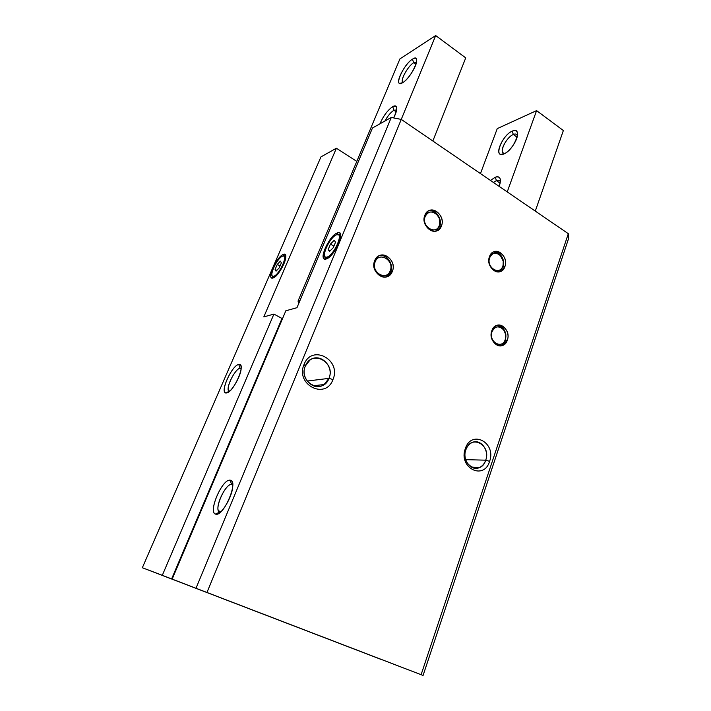 <?xml version="1.0" encoding="UTF-8"?>
<svg xmlns="http://www.w3.org/2000/svg" width="711" height="711" viewBox="0 0 711 711"><rect width="100%" height="100%" fill="white"/><g stroke="black" fill="none" stroke-linecap="round" stroke-linejoin="round"><path stroke-width="1.07" d="M164.641 576.283L194.023 587.562L164.641 576.283M369.782 655L398.196 665.905L369.782 655M240.087 368.262L238.763 364.503C232.31 365.027 220.063 391.05 225.503 392.81L228.169 392.285L226.48 392.943C231.093 392.961 241.207 375.897 241.153 368.156C241.207 365.481 240.407 364.263 238.763 364.503L240.087 368.262C235.519 368.565 226.356 385.975 228.418 390.455L229.235 391.45C224.72 390.046 234.763 368.645 240.087 368.262L241.109 368.778L240.087 368.262M231.635 484.475L230.115 480.209C222.427 478.645 207.968 511.716 215.424 514.053L219.628 512.187C213.442 510.329 225.298 483.125 231.635 484.475C226.338 483.276 215.575 504.481 218.357 510.676L220.259 512.329L215.904 514.186C221.077 515.902 232.773 496.251 232.746 485.853C232.817 482.325 231.937 480.449 230.115 480.209L231.635 484.475L232.755 485L231.635 484.475M465.856 449.805L465.314 448.668C458.115 467.811 483.898 480.867 489.603 461.35L485.729 460.177C481.027 476.13 459.973 465.421 465.856 449.805C461.892 460.017 471.402 471.988 479.721 467.42C482.52 466.007 484.529 463.59 485.729 460.177L465.696 459.653L485.729 460.177C489.63 449.93 480.032 437.958 471.624 442.766C468.958 444.179 467.038 446.526 465.856 449.805C470.86 433.861 491.488 444.899 485.729 460.177L489.603 461.35C496.607 442.704 471.473 429.168 465.314 448.668L465.856 449.805M305.339 366.023L304.077 364.432C295.029 384.713 325.736 400.275 332.961 379.523L328.962 378.359C323.007 395.316 297.953 382.562 305.339 366.023C299.722 378.145 314.12 392.179 324.092 384.544L328.962 378.359L307.143 381.06L328.962 378.359C334.499 366.192 319.932 352.132 309.863 360.166L305.339 366.023C311.685 349.101 336.17 362.201 328.962 378.359L332.961 379.523C341.751 359.81 311.889 343.733 304.077 364.432L305.339 366.023M504.917 266.545L503.041 267.025L499.922 271.22L498.731 271.869L503.041 267.025L502.828 266.047C499.717 276.072 485.871 267.336 489.71 257.666L489.204 257.542L489.71 257.666C485.871 267.336 499.717 276.072 502.828 266.047C506.605 256.511 492.954 247.668 489.71 257.666C492.208 252.769 495.683 251.934 500.135 255.142L503.237 261.195L503.041 267.025L503.521 261.328L499.877 254.209L493.594 251.943C499.86 250.841 505.725 260.262 503.041 267.025L504.917 266.545C508.294 258.209 498.882 247.552 492.465 252.583L489.47 256.662C486.048 264.999 495.434 275.646 501.797 270.758L504.917 266.545C501.264 278.348 484.946 268.074 489.47 256.662C493.301 244.886 509.36 255.329 504.917 266.545M441.442 225.929L439.674 226.533L435.665 231.119L439.674 226.533L439.327 225.44C435.887 235.697 421.001 226.302 425.222 216.428L424.52 216.268L425.222 216.428C421.001 226.302 435.887 235.697 439.327 225.44C443.486 215.709 428.804 206.199 425.222 216.428C428.155 211.256 432.057 210.625 436.918 214.518L439.265 218.321L439.674 226.533L439.602 218.17L436.856 213.709C434.341 211.229 431.595 210.287 428.617 210.874C435.585 208.865 442.837 219.201 439.674 226.533L441.442 225.929C445.335 217.024 434.27 205.586 427.471 211.629L424.84 215.3C420.885 224.205 431.933 235.617 438.678 229.751L441.442 225.929C437.407 238.007 419.854 226.951 424.84 215.3C429.071 203.257 446.33 214.482 441.442 225.929M507.343 340.08L505.45 340.365L501.744 345.164L500.135 345.866C502.633 345.057 504.401 343.226 505.45 340.365L505.237 339.529C502.117 349.874 488.19 341.671 492.048 331.646L491.577 331.522L492.048 331.646C488.19 341.671 502.117 349.874 505.237 339.529C509.04 329.655 495.3 321.319 492.048 331.646C495.123 325.958 498.989 325.345 503.655 329.788L505.583 334.188L505.45 340.365L505.85 334.081L503.584 328.926C501.717 326.571 499.495 325.398 496.909 325.398C504.028 326.882 506.872 331.877 505.45 340.365L507.343 340.08C510.596 331.797 501.913 321.568 495.38 326.109L491.808 330.793C488.51 339.067 497.158 349.297 503.637 344.897L507.343 340.08C503.681 352.265 487.266 342.613 491.808 330.793C495.656 318.635 511.813 328.464 507.343 340.08M392.365 271.309L390.677 271.806L387.646 275.904L385.797 276.961L390.677 271.806L390.206 270.775C386.473 281.556 370.609 272.215 375.186 261.79L374.377 261.595L375.186 261.79C370.609 272.215 386.473 281.556 390.206 270.775C394.712 260.51 379.087 251.027 375.186 261.79C379.087 251.027 394.712 260.51 390.206 270.775L390.677 271.806C394.036 264.216 386.686 253.791 379.265 255.738C386.686 253.791 394.036 264.216 390.677 271.806L392.365 271.309C396.578 261.941 384.882 250.361 377.559 256.787L374.679 260.724C370.422 270.082 382.056 281.645 389.326 275.424L392.365 271.309C387.984 284.018 369.285 273.024 374.679 260.724C379.283 248.05 397.671 259.231 392.365 271.309M273.699 277.672L272.988 277.557L272.135 275.744L273.699 277.672M283.742 255.764L285.769 256.307L283.742 255.764L283.289 254.458C277.494 256.289 267.46 276.561 271.691 277.957L273.131 277.93C277.388 276.792 285.76 262.99 285.778 257.053C285.831 254.698 285.004 253.836 283.289 254.458L283.307 255.96M326.98 258.688L325.825 258.537L324.687 256.182C324.811 258.013 325.585 258.848 326.98 258.688M337.734 234.408L337.236 232.95C330.144 235.261 319.292 257.178 324.394 258.964L326.402 258.928C331.468 257.515 340.471 243.322 340.64 236.443C340.756 233.27 339.618 232.106 337.236 232.95L337.734 234.408L340.649 235.385L339.76 234.319L337.734 234.408M274.259 277.343L273.868 276.215C272.473 276.659 271.798 275.921 271.851 273.984C271.869 268.945 278.828 257.346 282.56 256.138L283.902 256.076C287.582 257.169 278.765 274.917 273.868 276.215L274.259 277.343M327.638 258.333L327.193 257.035C325.256 257.64 324.332 256.644 324.429 254.04C324.563 248.228 332.019 236.301 336.463 234.808L338.329 234.728C342.782 236.141 333.192 255.391 327.193 257.035L327.638 258.333M330.313 639.918L223.316 598.795L330.313 639.918M281.378 262.848L280.401 261.133L277.281 264.412L280.027 265.976L277.281 264.412L275.113 269.416L276.819 270.376L275.113 269.416L276.055 271.167L279.201 267.887L281.378 262.848L279.201 267.887L276.055 271.167L275.113 269.416L277.281 264.412L280.401 261.133L281.378 262.848M335.565 242.131L334.161 240.336L330.473 244.077L333.903 246.113L330.473 244.077L328.162 249.605L330.18 250.796L328.162 249.605L329.531 251.445L333.246 247.712L335.565 242.131L333.246 247.712L329.531 251.445L328.162 249.605L330.473 244.077L334.161 240.336L335.565 242.131M336.463 234.808C329.184 237.243 319.559 260.164 327.193 257.035C334.561 254.84 344.373 231.155 336.463 234.808M282.56 256.138C276.73 258.049 267.7 278.783 273.868 276.215C279.752 274.508 288.959 253.143 282.56 256.138M263.808 316.902L273.913 314.093L282.009 318.466L171.635 578.905L168.569 577.741L423.063 675.45L142.342 567.742L162.304 575.315L273.913 314.093L263.808 316.902L336.401 148.226L263.808 316.902M280.987 320.865L281.458 321.114L280.987 320.865M285.84 310.778L296.967 307.694L372.466 128.007L391.272 117.457L401.262 119.412L568.311 233.688L568.658 238.345L423.063 675.45L568.658 238.345L568.311 233.688L421.108 674.686L568.311 233.688L401.262 119.412L207.034 592.325L401.262 119.412L391.272 117.457L196.058 588.113L391.272 117.457L372.466 128.007L296.967 307.694L285.84 310.778L172.195 579.065L285.84 310.778M356.806 161.397L336.401 148.226L320.945 156.9L142.342 567.742L320.945 156.9L336.401 148.226L356.806 161.397M381.389 659.532L168.569 577.741L171.635 578.905L282.009 318.466L273.913 314.093L162.304 575.315L171.635 578.905L142.342 567.742L381.389 659.532M273.131 277.93C265.941 280.881 276.472 256.707 283.289 254.458C290.79 250.912 280.01 275.948 273.131 277.93M238.763 364.503C246.735 362.272 233.67 392.73 226.48 392.943C218.935 394.347 231.626 365.178 238.763 364.503M304.077 364.432C311.889 343.733 341.751 359.81 332.961 379.523C325.736 400.275 295.029 384.713 304.077 364.432M465.314 448.668C471.473 429.168 496.607 442.704 489.603 461.35C483.898 480.867 458.115 467.811 465.314 448.668M326.402 258.928C317.515 262.528 328.74 235.821 337.236 232.95C346.515 228.622 335.023 256.387 326.402 258.928M230.115 480.209C239.109 479.952 223.956 516.497 215.904 514.186C207.461 513.351 222.116 478.636 230.115 480.209M314.822 385.593L314.564 386.233L314.822 385.593M500.18 183.189L496.402 180.594L493.381 182.434L496.402 180.594L495.309 177.199L490.492 180.452L495.309 177.199L496.402 180.594C498.438 179.856 499.771 180.301 500.393 181.918L500.197 181.474C499.486 180.221 498.224 179.927 496.402 180.594L500.18 183.189M517.075 137.205L513.306 134.495C507.547 136.734 500.331 148.901 502.633 152.483L504.135 153.585C498.562 153.123 506.223 137.223 513.306 134.495L512.231 131.135C503.619 134.512 494.287 153.852 501.024 154.438L503.841 153.967C509.396 151.905 517.146 141.134 517.484 134.957C517.626 130.993 515.875 129.722 512.231 131.135L513.306 134.495C515.422 133.615 516.799 133.952 517.421 135.525L517.261 135.161C516.55 133.908 515.235 133.677 513.306 134.495L517.075 137.205M499.193 186.406L500.428 181.536C500.562 177.466 498.855 176.017 495.309 177.199C500.304 175.919 501.602 178.994 499.193 186.406M535.285 211.105L563.361 130.531L536.592 110.614L507.227 191.908L536.592 110.614L497.256 128.62L480.467 173.591L497.256 128.62L536.592 110.614L563.361 130.531L535.285 211.105M503.841 153.967C493.016 158.864 501.762 135.33 512.231 131.135C523.367 125.643 514.524 149.985 503.841 153.967M393.627 117.919C395.52 114.329 396.56 111.351 396.765 108.97C396.862 105.903 395.512 105.121 392.721 106.623L393.912 110.249L396.649 109.947L393.912 110.249L396.214 111.823L393.912 110.249C390.766 112.285 387.762 115.875 384.918 121.021C387.762 115.875 390.766 112.285 393.912 110.249L392.721 106.623C387.584 110.249 383.318 115.982 379.932 123.821C383.318 115.982 387.584 110.249 392.721 106.623C397.742 104.704 398.044 108.472 393.627 117.919M402.684 82.68C408.052 79.685 416.504 66.638 416.69 61.03C416.788 58.035 415.375 57.413 412.469 59.155L413.633 62.728L415.926 64.381L413.633 62.728C408.434 65.75 400.88 78.654 402.444 81.836L402.95 82.512C399.733 81.045 407.812 66.087 413.633 62.728L412.469 59.155C405.181 63.421 395.227 82.218 399.635 83.409L402.684 82.68C392.863 88.999 403.021 64.763 412.469 59.155C422.645 52.161 412.291 77.25 402.684 82.68M416.522 62.186L413.633 62.728M298.798 303.339L298.025 301.091L399.938 58.871L298.025 301.091L298.798 303.339M465.732 57.893L432.839 141.018L465.732 57.893L435.692 35.55L399.938 58.871L435.692 35.55L465.732 57.893M299.98 300.522L298.025 301.091L299.98 300.522M401.253 119.404L435.692 35.55L401.253 119.404M225.503 392.81L229.235 391.45M228.418 390.455L229.742 391.094M215.424 514.053L219.628 512.187M218.357 510.676L220.89 511.76M479.721 467.42L471.34 467.109M324.092 384.544L313.151 385.78M499.922 271.22L501.797 270.758M436.91 230.346L438.678 229.751M501.744 345.164L503.637 344.897M387.646 275.904L389.326 275.424M272.988 277.557L271.691 277.957M325.825 258.537L324.394 258.964M339.76 234.319L338.329 234.728M285.191 255.693L283.902 256.076M503.584 328.926L503.655 329.788M436.856 213.709L436.918 214.518M499.877 254.209L500.135 255.142M504.392 153.718L502.633 152.483M504.135 153.585L501.024 154.438M403.181 82.352L402.444 81.836M402.604 82.725L399.635 83.409"/></g></svg>
